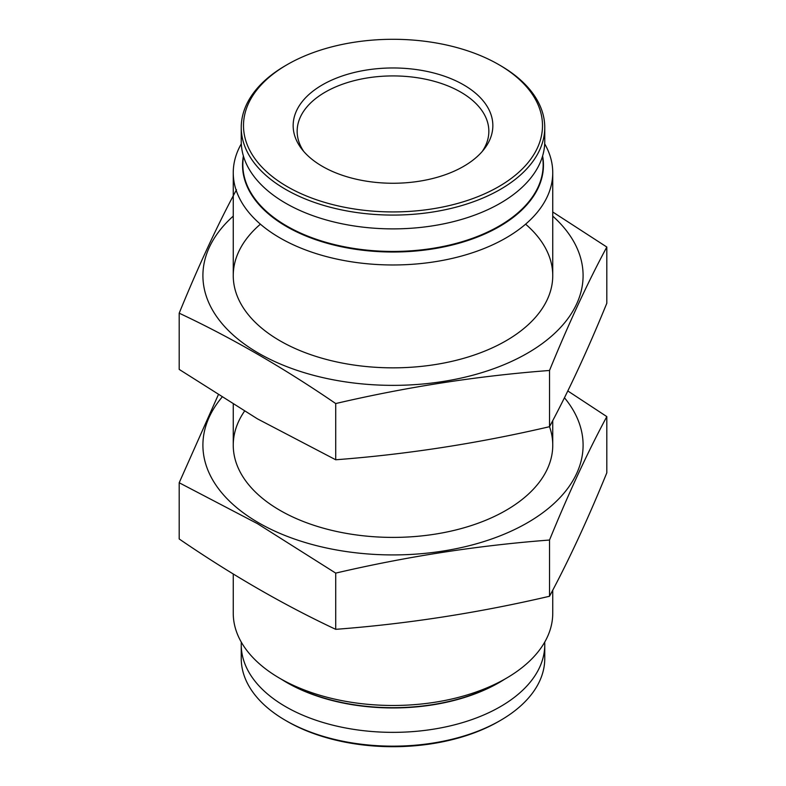 <?xml version="1.0" encoding="UTF-8"?>
<svg xmlns="http://www.w3.org/2000/svg" width="786" height="786" viewBox="0 0 786 786"><rect width="100%" height="100%" fill="white"/><g stroke="black" fill="none" stroke-linecap="round" stroke-linejoin="round"><path stroke-width="1.18" d="M544.698 143.828A159.745 92.227 180 0 1 552.745 172.743A159.745 92.227 180 0 1 393 264.97A159.745 92.227 180 0 1 233.255 172.743A159.745 92.227 180 0 1 241.302 143.828M243.395 155.962A150.46 86.863 0 0 0 286.615 226.584A150.46 86.863 0 0 0 457.865 243.532A150.46 86.863 0 0 0 542.605 155.962M552.745 590.158L552.745 613.257A159.745 92.227 180 0 1 505.958 678.465L499.385 682.258A150.46 86.863 180 0 1 286.615 682.258L280.042 678.465A159.745 92.227 180 0 1 233.255 613.257L233.255 573.996M505.958 678.465A159.745 92.227 180 0 1 280.042 678.465M504.72 679.183A150.165 86.696 180 0 1 281.28 679.183M542.468 156.424A150.165 86.696 180 0 1 393 251.441A150.165 86.696 180 0 1 243.532 156.424M500.309 65.503L498.717 64.58A149.497 86.313 180 0 1 498.707 186.646A149.497 86.313 180 0 1 287.293 186.646A149.497 86.313 180 0 1 287.283 64.58A149.497 86.313 180 0 1 498.717 64.58L500.309 65.503A151.757 87.619 180 0 1 544.757 127.46A151.757 87.619 180 0 1 393 215.079A151.757 87.619 180 0 1 241.243 127.46A151.757 87.619 180 0 1 285.691 65.503L287.283 64.58M463.602 84.849A99.842 57.643 180 0 1 484.147 149.144A99.842 57.643 180 0 1 393 183.256A99.842 57.643 180 0 1 301.853 149.144A99.842 57.643 180 0 1 336.379 78.138A99.842 57.643 180 0 1 463.602 84.849M544.757 127.46L544.757 141.264A151.757 87.619 180 0 1 393 228.883A151.757 87.619 180 0 1 241.243 141.264L241.243 127.46M544.698 642.172A151.757 87.619 180 0 1 544.757 644.736L544.757 658.54A151.757 87.619 180 0 1 500.309 720.497L498.717 721.42A149.497 86.313 180 0 1 287.283 721.42L285.691 720.497A151.757 87.619 180 0 1 241.243 658.54L241.243 644.736A151.757 87.619 180 0 1 241.302 642.172M500.309 720.497A151.757 87.619 180 0 1 285.691 720.497M544.757 644.736A151.757 87.619 180 0 1 393 732.356A151.757 87.619 180 0 1 241.243 644.736M303.789 151.501A95.843 55.334 180 0 1 297.157 131.262A95.843 55.334 180 0 1 356.323 80.133A95.843 55.334 180 0 1 460.773 92.129A95.843 55.334 180 0 1 488.843 131.262A95.843 55.334 180 0 1 482.211 151.501M564.446 397.755A190.094 109.755 180 0 1 502.844 534.745A190.094 109.755 180 0 1 258.584 522.778A190.094 109.755 180 0 1 221.878 397.372M236.478 189.74C217.388 225.268 198.288 266.415 179.188 313.182C231.084 337.528 283.265 367.651 335.71 403.552C406.981 386.909 478.252 375.875 549.522 370.471C568.612 323.704 587.712 282.557 606.812 247.03L606.812 303.249C587.712 350.016 568.612 391.163 549.522 426.69A159.745 92.227 180 0 1 505.958 510.389A159.745 92.227 180 0 1 280.042 510.389L280.042 510.389A159.745 92.227 180 0 1 244.466 411.225M218.194 395.044L179.188 482.751L257.454 523.663L335.71 573.112C406.981 556.468 478.252 545.445 549.522 540.041C568.612 493.274 587.712 452.127 606.812 416.6L567.806 390.956M606.812 416.6L606.812 472.818C587.712 519.585 568.612 560.732 549.522 596.26C478.252 612.903 406.981 623.927 335.71 629.331C283.815 604.984 231.644 574.871 179.188 538.97L179.188 482.751M335.71 629.331L335.71 573.112M549.522 596.26L549.522 540.041M549.522 370.471L549.522 426.69C478.252 443.343 406.981 454.367 335.71 459.771L257.454 418.859L179.188 369.4L179.188 313.182M233.255 216.121A190.094 109.755 0 0 0 258.584 353.219A190.094 109.755 0 0 0 488.047 370.658A190.094 109.755 0 0 0 576.619 247.207A190.094 109.755 0 0 0 552.745 216.121M606.812 247.03L552.745 211.994M260.402 224.177A159.745 92.227 0 0 0 280.042 340.829A159.745 92.227 0 0 0 505.958 340.829A159.745 92.227 0 0 0 525.598 224.177M335.71 403.552L335.71 459.771M233.255 172.743L233.255 275.611M233.255 404.436L233.255 445.171M552.745 172.743L552.745 275.611M552.745 420.598L552.745 445.171"/></g></svg>
